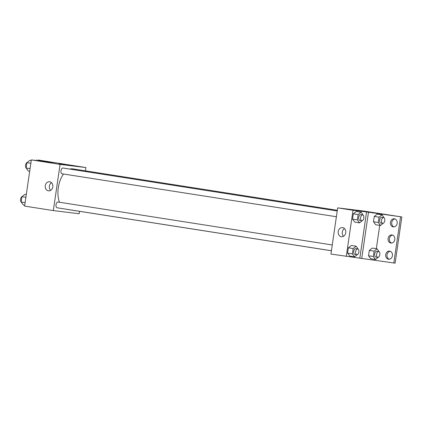 <?xml version="1.0" encoding="UTF-8"?>
<svg xmlns="http://www.w3.org/2000/svg" width="423" height="423" viewBox="0 0 423 423"><rect width="100%" height="100%" fill="white"/><g stroke="black" fill="none" stroke-linecap="round" stroke-linejoin="round"><path stroke-width="0.63" d="M79.529 211.326L79.175 213.752L53.33 210.591L24.608 206.096L31.35 159.899L55.926 162.839L38.075 160L85.917 167.561L85.435 170.855M332.277 244.965L58.083 202.03A2.919 1.629 98.9 0 0 56.021 204.658A2.919 1.629 98.9 0 0 57.179 207.793A2.919 1.629 98.9 0 0 57.211 207.799M53.33 210.591L60.066 164.399L85.917 167.561M337.237 210.966L63.043 168.031A2.919 1.629 98.9 0 0 60.981 170.659A2.919 1.629 98.9 0 0 62.139 173.795A2.919 1.629 98.9 0 0 62.17 173.8M337.332 210.294L72.782 168.872A20.452 11.4 98.9 0 0 72.571 168.84A20.452 11.4 98.9 0 0 69.811 169.089M63.535 174.017A20.452 11.4 98.9 0 0 59.469 202.247M65.845 209.152A20.452 11.4 98.9 0 0 66.459 209.279L331.426 250.77M49.703 181.753A4.59 3.812 97 0 1 52.812 186.823A4.59 3.812 97 0 1 48.481 190.852A4.59 3.812 97 0 1 45.256 185.834A4.59 3.812 97 0 1 49.597 181.742A4.59 3.812 97 0 1 49.703 181.753M60.066 164.399L31.35 159.899M60.161 164.145L64.666 164.764L60.161 164.145M51.548 182.71A4.59 3.812 -83 0 0 50.612 190.382M64.666 164.769L58.892 163.923M36.679 160.555L36.78 159.841M330.945 254.064L337.686 207.867L363.531 211.029L401.85 216.962L395.108 263.159L330.945 254.064M356.303 211.447L353.332 213.8L352.549 219.135L354.749 222.117L352.549 219.135L353.332 213.8L356.303 211.447L361.089 212.198L363.272 215.275M349.789 256.116L347.59 253.134L349.789 256.116L354.574 256.867L352.38 253.879L353.157 248.55L356.129 246.197L358.313 249.274M348.372 247.799L347.59 253.134L348.372 247.799L351.344 245.446L348.372 247.799L353.157 248.55M346.263 256.46L353.004 210.268L366.572 211.928L359.836 258.12M342.635 227.622A4.59 3.812 97 0 1 345.75 232.692A4.59 3.812 97 0 1 341.419 236.721A4.59 3.812 97 0 1 338.194 231.704A4.59 3.812 97 0 1 342.535 227.611A4.59 3.812 97 0 1 342.635 227.622M353.004 210.268L337.686 207.867M353.099 210.014L357.599 210.633L353.099 210.014M366.572 211.928L401.85 216.962M357.599 210.638L351.825 209.792M344.486 228.579A4.59 3.812 -83 0 0 343.55 236.251M400.56 216.803L393.818 263M391.603 243.061A4.087 3.389 97 0 1 389.372 238.746A4.087 3.389 97 0 1 392.576 235.103M393.961 226.892A4.087 3.389 97 0 1 391.73 222.583A4.087 3.389 97 0 1 394.934 218.934M389.245 259.23A4.087 3.389 97 0 1 387.013 254.916A4.087 3.389 97 0 1 390.218 251.267M368.486 212.224L361.75 258.421M370.728 258.739L368.528 255.756L370.728 258.739L375.513 259.489L373.319 256.507L374.096 251.172L377.067 248.824L379.251 251.902M369.311 250.421L368.528 255.756L369.311 250.421L372.282 248.074L369.311 250.421L374.096 251.172M375.687 224.74L373.488 221.758L375.687 224.74L380.473 225.491L378.278 222.509L379.056 217.173L382.027 214.826L384.211 217.903M374.27 216.423L373.488 221.758L374.27 216.423L377.242 214.075L374.27 216.423L379.056 217.173M381.414 213.805L381.282 214.704M379.722 225.374L376.322 248.703M374.762 259.373L374.672 260.002M392.036 234.961A4.087 3.389 97 0 1 394.802 239.471A4.087 3.389 97 0 1 390.947 243.056A4.087 3.389 97 0 1 388.076 238.593A4.087 3.389 97 0 1 391.941 234.945A4.087 3.389 97 0 1 392.036 234.961M393.216 226.876A4.087 3.389 97 0 1 390.445 222.366A4.087 3.389 97 0 1 394.299 218.781A4.087 3.389 97 0 1 397.171 223.244A4.087 3.389 97 0 1 393.305 226.892A4.087 3.389 97 0 1 393.216 226.876M388.494 259.214A4.087 3.389 97 0 1 385.728 254.704A4.087 3.389 97 0 1 389.583 251.114A4.087 3.389 97 0 1 392.449 255.582A4.087 3.389 97 0 1 388.589 259.225A4.087 3.389 97 0 1 388.494 259.214M357.424 254.609L354.574 256.867M357.721 248.946A2.919 1.629 98.9 0 0 355.658 251.579A2.919 1.629 98.9 0 0 356.816 254.715A2.919 1.629 98.9 0 0 356.843 254.715A2.919 1.629 98.9 0 0 358.878 252.055A2.919 1.629 98.9 0 0 357.721 248.946L355.801 248.645A2.919 1.629 98.9 0 0 353.744 251.278A2.919 1.629 98.9 0 0 354.902 254.413A2.919 1.629 98.9 0 0 354.929 254.419M356.129 246.197L351.344 245.446M352.38 253.879L347.59 253.134M362.384 220.61L359.534 222.868L357.34 219.881L358.117 214.551L361.089 212.198M362.68 214.947A2.919 1.629 98.9 0 0 360.618 217.581A2.919 1.629 98.9 0 0 361.776 220.716A2.919 1.629 98.9 0 0 361.808 220.716A2.919 1.629 98.9 0 0 363.838 218.056A2.919 1.629 98.9 0 0 362.68 214.947L360.761 214.646A2.919 1.629 98.9 0 0 358.704 217.279A2.919 1.629 98.9 0 0 359.862 220.415A2.919 1.629 98.9 0 0 359.888 220.42M359.534 222.868L354.749 222.117M357.34 219.881L352.549 219.135M358.117 214.551L353.332 213.8M378.363 257.237L375.513 259.489M378.659 251.574A2.919 1.629 98.9 0 0 376.597 254.202A2.919 1.629 98.9 0 0 377.755 257.337A2.919 1.629 98.9 0 0 377.781 257.343A2.919 1.629 98.9 0 0 379.817 254.683A2.919 1.629 98.9 0 0 378.659 251.574L376.74 251.273A2.919 1.629 98.9 0 0 374.683 253.906A2.919 1.629 98.9 0 0 375.841 257.041A2.919 1.629 98.9 0 0 375.867 257.041M377.067 248.824L372.282 248.074M373.319 256.507L368.528 255.756M383.323 223.238L380.473 225.491M383.619 217.575A2.919 1.629 98.9 0 0 381.557 220.203A2.919 1.629 98.9 0 0 382.715 223.339A2.919 1.629 98.9 0 0 382.746 223.344A2.919 1.629 98.9 0 0 384.777 220.684A2.919 1.629 98.9 0 0 383.619 217.575L381.699 217.274A2.919 1.629 98.9 0 0 379.643 219.907A2.919 1.629 98.9 0 0 380.8 223.043A2.919 1.629 98.9 0 0 380.827 223.043M382.027 214.826L377.242 214.075M378.278 222.509L373.488 221.758M24.735 205.218L23.344 205.002L21.15 202.014L21.927 196.684L24.904 194.331L26.295 194.548M25.116 202.638L21.15 202.014M25.893 197.303L21.927 196.684M22.049 196.584A2.919 1.629 98.9 0 0 20.611 199.069A2.919 1.629 98.9 0 0 21.166 201.919M29.695 171.22L28.304 171.003L26.11 168.016L26.887 162.686L29.864 160.333L31.254 160.55M30.075 168.64L26.11 168.016M30.853 163.304L26.887 162.686M27.009 162.585A2.919 1.629 98.9 0 0 25.57 165.07A2.919 1.629 98.9 0 0 26.126 167.92M57.179 207.793L331.431 250.739M336.391 216.74L62.139 173.795M356.816 254.715L354.902 254.413M361.776 220.716L359.862 220.415M377.755 257.337L375.841 257.041M382.715 223.339L380.8 223.043"/></g></svg>
